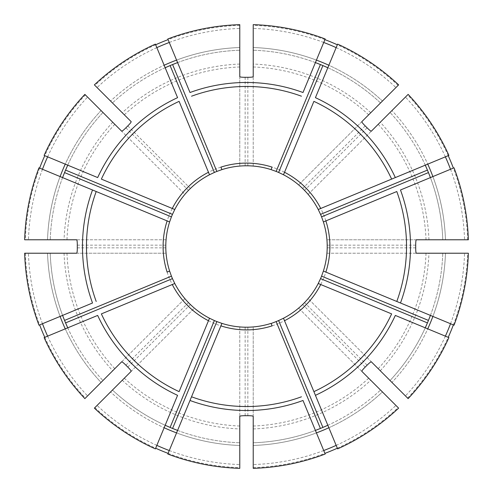 <?xml version="1.0" encoding="UTF-8"?>
<svg xmlns="http://www.w3.org/2000/svg" width="493" height="493" viewBox="0 0 493 493"><rect width="100%" height="100%" fill="white"/><g stroke="black" fill="none" stroke-linecap="round" stroke-linejoin="round"><path stroke-width="0.37" stroke-dasharray="2.46 1.85" d="M315.699 430.297A196.393 196.393 0 0 1 253.223 442.776L253.223 445.469L253.223 442.776A196.393 196.393 0 0 0 315.397 430.414L303.004 400.482M325.183 454.035L315.397 430.414M323.728 450.528A218.159 218.159 0 0 1 253.223 464.554L253.223 468.35M47.618 156.842A218.159 218.159 0 0 1 87.557 97.072L102.957 112.466A196.393 196.393 0 0 0 67.738 165.173L97.663 177.572M44.111 155.387L65.249 164.144A199.086 199.086 0 0 1 101.053 110.561L84.87 94.385M42.472 169.272A218.159 218.159 0 0 0 28.446 239.777L24.65 239.777M102.957 112.466A196.393 196.393 0 0 0 67.603 165.469M65.575 170.103A196.393 196.393 0 0 0 64.546 172.587M62.703 177.301A196.393 196.393 0 0 0 50.224 239.777A196.393 196.393 0 0 1 62.586 177.603L92.518 189.996M87.557 97.072L184.875 194.384L188.486 190.39A80.71 80.71 0 0 1 190.39 188.486L194.384 184.875A80.71 80.71 0 0 1 209.507 174.769L179.101 101.361M39.631 168.095A221.234 221.234 0 0 0 25.371 239.777L166.073 239.777A80.71 80.71 0 0 1 169.617 221.936M85.381 94.896A221.234 221.234 0 0 0 44.777 155.665M28.446 239.777L25.371 239.777M169.715 221.64A80.71 80.71 0 0 1 174.627 209.784M101.361 179.101L174.769 209.507A80.71 80.71 0 0 1 184.875 194.384L121.654 131.169M425.397 327.531A196.393 196.393 0 0 1 390.043 380.534L391.947 382.439L390.043 380.534A196.393 196.393 0 0 0 425.262 327.827L395.337 315.428M448.889 337.613L427.751 328.856A199.086 199.086 0 0 1 391.947 382.439L408.13 398.615M38.965 325.183L92.518 303.004M62.703 315.699A196.393 196.393 0 0 1 50.224 253.223L47.531 253.223L50.224 253.223A196.393 196.393 0 0 0 62.586 315.397M42.472 323.728A218.159 218.159 0 0 1 28.446 253.223L24.65 253.223M47.618 336.158A218.159 218.159 0 0 0 87.557 395.928L102.957 380.534A196.393 196.393 0 0 1 67.603 327.531M64.546 320.413A196.393 196.393 0 0 0 65.575 322.897M28.446 253.223L166.073 253.223L165.802 247.843A80.71 80.71 0 0 1 165.802 245.157L166.073 239.777L76.668 239.777M44.777 337.335A221.234 221.234 0 0 0 85.381 398.104L184.875 298.616L188.486 302.61A80.71 80.71 0 0 0 190.39 304.514L194.384 308.125L131.169 371.346M25.371 253.223A221.234 221.234 0 0 0 39.631 324.905M87.557 395.928L85.381 398.104M430.297 177.301A196.393 196.393 0 0 1 442.776 239.777L445.469 239.777L442.776 239.777A196.393 196.393 0 0 0 430.414 177.603L400.482 189.996M454.035 167.817L430.414 177.603M450.528 169.272A218.159 218.159 0 0 1 464.554 239.777L468.35 239.777M165.469 425.397A196.393 196.393 0 0 1 112.466 390.043L110.561 391.947L112.466 390.043A196.393 196.393 0 0 0 165.173 425.262L177.572 395.337M156.842 445.382A218.159 218.159 0 0 1 97.072 405.443L94.385 408.13M155.387 448.889L164.144 427.751A199.086 199.086 0 0 1 110.561 391.947A199.086 199.086 0 0 0 164.144 427.751M169.272 450.528A218.159 218.159 0 0 0 239.777 464.554L239.777 468.35M170.103 427.425A196.393 196.393 0 0 0 172.587 428.454M177.301 430.297A196.393 196.393 0 0 0 239.777 442.776A196.393 196.393 0 0 1 177.603 430.414L189.996 400.482M97.072 405.443L194.384 308.125M168.095 453.369A221.234 221.234 0 0 0 239.777 467.629L239.777 326.927A80.71 80.71 0 0 1 221.936 323.383M94.896 407.619A221.234 221.234 0 0 0 155.665 448.223M239.777 464.554L239.777 467.629M336.158 47.618A218.159 218.159 0 0 1 395.928 87.557L380.534 102.957A196.393 196.393 0 0 0 327.827 67.738L315.428 97.663M337.613 44.111L328.856 65.249A199.086 199.086 0 0 1 382.439 101.053L398.615 84.87M336.158 445.382A218.159 218.159 0 0 0 395.928 405.443L380.534 390.043A196.393 196.393 0 0 1 327.531 425.397M320.413 428.454A196.393 196.393 0 0 0 322.897 427.425M327.827 425.262A196.393 196.393 0 0 0 380.534 390.043A196.393 196.393 0 0 1 327.827 425.262L315.428 395.337M337.613 448.889L328.856 427.751A199.086 199.086 0 0 0 382.439 391.947L398.615 408.13M253.223 464.554L253.223 326.927L247.843 327.198A80.71 80.71 0 0 1 245.157 327.198L239.777 326.927L239.777 416.332M337.335 448.223A221.234 221.234 0 0 0 398.104 407.619L298.616 308.125L302.61 304.514A80.71 80.71 0 0 0 304.514 302.61L308.125 298.616L371.346 361.831M253.223 467.629A221.234 221.234 0 0 0 324.905 453.369M395.928 405.443L398.104 407.619M445.382 336.158A218.159 218.159 0 0 1 405.443 395.928L391.947 382.439A199.086 199.086 0 0 0 427.751 328.856M450.528 323.728A218.159 218.159 0 0 0 464.554 253.223L468.35 253.223M427.425 322.897A196.393 196.393 0 0 0 428.454 320.413M430.297 315.699A196.393 196.393 0 0 0 442.776 253.223A196.393 196.393 0 0 1 430.414 315.397L400.482 303.004M454.035 325.183L430.414 315.397A196.393 196.393 0 0 0 442.776 253.223M405.443 395.928L308.125 298.616A80.71 80.71 0 0 0 318.231 283.493L391.639 313.899M453.369 324.905A221.234 221.234 0 0 0 467.629 253.223L326.927 253.223A80.71 80.71 0 0 1 323.383 271.064M407.619 398.104A221.234 221.234 0 0 0 448.223 337.335M464.554 253.223L467.629 253.223M445.382 156.842A218.159 218.159 0 0 0 405.443 97.072L408.13 94.385M428.454 172.587A196.393 196.393 0 0 0 427.425 170.103M425.397 165.469A196.393 196.393 0 0 0 390.043 112.466A196.393 196.393 0 0 1 425.262 165.173L395.337 177.572M448.889 155.387L427.751 164.144A199.086 199.086 0 0 0 391.947 110.561A199.086 199.086 0 0 1 427.751 164.144M464.554 239.777L326.927 239.777L327.198 245.157A80.71 80.71 0 0 1 327.198 247.843L326.927 253.223L416.332 253.223M448.223 155.665A221.234 221.234 0 0 0 407.619 94.896L308.125 194.384A80.71 80.71 0 0 1 318.231 209.507L391.639 179.101M467.629 239.777A221.234 221.234 0 0 0 453.369 168.095M405.443 97.072L407.619 94.896M323.728 42.472A218.159 218.159 0 0 0 253.223 28.446L253.223 24.65M380.534 102.957A196.393 196.393 0 0 0 327.531 67.603M322.897 65.575A196.393 196.393 0 0 0 320.413 64.546M315.699 62.703A196.393 196.393 0 0 0 253.223 50.224A196.393 196.393 0 0 1 315.397 62.586L303.004 92.518M325.183 38.965L315.397 62.586A196.393 196.393 0 0 0 253.223 50.224M395.928 87.557L298.616 184.875L302.61 188.486A80.71 80.71 0 0 1 304.514 190.39L308.125 194.384L371.346 131.169M324.905 39.631A221.234 221.234 0 0 0 253.223 25.371L253.223 166.073A80.71 80.71 0 0 1 271.064 169.617M398.104 85.381A221.234 221.234 0 0 0 337.335 44.777M253.223 28.446L253.223 25.371M44.111 337.613L65.249 328.856A199.086 199.086 0 0 0 101.053 382.439L84.87 398.615M239.777 24.65L239.777 28.446A218.159 218.159 0 0 0 169.272 42.472M156.842 47.618A218.159 218.159 0 0 0 97.072 87.557L94.385 84.87M167.817 38.965L177.603 62.586A196.393 196.393 0 0 1 239.777 50.224A196.393 196.393 0 0 0 177.301 62.703M172.587 64.546A196.393 196.393 0 0 0 170.103 65.575M165.469 67.603A196.393 196.393 0 0 0 112.466 102.957A196.393 196.393 0 0 1 165.173 67.738L177.572 97.663M167.817 454.035L177.603 430.414A196.393 196.393 0 0 0 239.777 442.776M97.072 87.557L131.169 121.654M239.777 28.446L239.777 166.073L245.157 165.802A80.71 80.71 0 0 1 247.843 165.802L253.223 166.073L253.223 76.668M239.777 25.371A221.234 221.234 0 0 0 168.095 39.631M155.665 44.777A221.234 221.234 0 0 0 94.896 85.381M239.777 76.668L239.777 166.073A80.71 80.71 0 0 0 221.936 169.617M361.831 121.654L298.616 184.875A80.71 80.71 0 0 0 283.493 174.769L313.899 101.361M67.738 327.827A196.393 196.393 0 0 0 102.957 380.534A196.393 196.393 0 0 1 67.738 327.827L97.663 315.428M101.361 313.899L174.769 283.493M416.332 239.777L326.927 239.777A80.71 80.71 0 0 0 323.383 221.936M177.603 62.586L189.996 92.518M220.901 167.127L221.881 169.487M76.668 253.223L166.073 253.223A80.71 80.71 0 0 0 169.617 271.064M313.899 391.639L283.493 318.231M272.099 325.873L271.119 323.513M253.223 416.332L253.223 326.927A80.71 80.71 0 0 0 271.064 323.383M361.831 371.346L298.616 308.125M325.873 220.901L323.513 221.881M272.099 167.127L271.119 169.487M167.127 220.901L169.487 221.881M121.654 361.831L184.875 298.616M220.901 325.873L221.881 323.513M179.101 391.639L209.507 318.231M283.216 318.373A80.71 80.71 0 0 1 271.36 323.285M323.285 271.36A80.71 80.71 0 0 1 318.373 283.216M38.965 167.817L62.586 177.603A196.393 196.393 0 0 0 50.224 239.777M318.373 209.784A80.71 80.71 0 0 1 323.285 221.64M271.36 169.715A80.71 80.71 0 0 1 283.216 174.627M174.627 283.216A80.71 80.71 0 0 1 169.715 271.36M221.64 323.285A80.71 80.71 0 0 1 209.784 318.373M155.387 44.111L164.144 65.249A199.086 199.086 0 0 0 110.561 101.053A199.086 199.086 0 0 1 164.144 65.249M167.127 272.099L169.487 271.119M209.784 174.627A80.71 80.71 0 0 1 221.64 169.715M325.873 272.099L323.513 271.119M253.223 445.469A199.086 199.086 0 0 0 316.426 432.897A199.086 199.086 0 0 1 253.223 445.469M101.053 110.561A199.086 199.086 0 0 0 65.249 164.144M60.103 176.574A199.086 199.086 0 0 0 47.531 239.777A199.086 199.086 0 0 1 60.103 176.574M114.801 124.316A179.649 179.649 0 0 0 66.974 239.777M163.374 239.777A83.397 83.397 0 0 1 182.965 192.473M112.743 122.252A182.564 182.564 0 0 0 64.059 239.777M47.531 253.223A199.086 199.086 0 0 0 60.103 316.426A199.086 199.086 0 0 1 47.531 253.223M66.974 253.223A179.649 179.649 0 0 0 114.801 368.684M182.965 300.527A83.397 83.397 0 0 1 163.374 253.223M64.059 253.223A182.564 182.564 0 0 0 112.743 370.748M445.469 239.777A199.086 199.086 0 0 0 432.897 176.574A199.086 199.086 0 0 1 445.469 239.777M176.574 432.897A199.086 199.086 0 0 0 239.777 445.469A199.086 199.086 0 0 1 176.574 432.897M124.316 378.199A179.649 179.649 0 0 0 239.777 426.026M239.777 329.626A83.397 83.397 0 0 1 192.473 310.035M122.252 380.257A182.564 182.564 0 0 0 239.777 428.941M328.856 427.751A199.086 199.086 0 0 0 382.439 391.947M253.223 426.026A179.649 179.649 0 0 0 368.684 378.199M300.527 310.035A83.397 83.397 0 0 1 253.223 329.626M253.223 428.941A182.564 182.564 0 0 0 370.748 380.257M432.897 316.426A199.086 199.086 0 0 0 445.469 253.223A199.086 199.086 0 0 1 432.897 316.426M378.199 368.684A179.649 179.649 0 0 0 426.026 253.223M329.626 253.223A83.397 83.397 0 0 1 310.035 300.527M380.257 370.748A182.564 182.564 0 0 0 428.941 253.223M425.262 165.173A196.393 196.393 0 0 0 390.043 112.466M426.026 239.777A179.649 179.649 0 0 0 378.199 124.316M310.035 192.473A83.397 83.397 0 0 1 329.626 239.777M428.941 239.777A182.564 182.564 0 0 0 380.257 122.252M382.439 101.053A199.086 199.086 0 0 0 328.856 65.249M316.426 60.103A199.086 199.086 0 0 0 253.223 47.531A199.086 199.086 0 0 1 316.426 60.103M368.684 114.801A179.649 179.649 0 0 0 253.223 66.974M253.223 163.374A83.397 83.397 0 0 1 300.527 182.965M370.748 112.743A182.564 182.564 0 0 0 253.223 64.059M65.249 328.856A199.086 199.086 0 0 0 101.053 382.439M239.777 47.531A199.086 199.086 0 0 0 176.574 60.103A199.086 199.086 0 0 1 239.777 47.531M239.777 66.974A179.649 179.649 0 0 0 124.316 114.801M192.473 182.965A83.397 83.397 0 0 1 239.777 163.374M245.157 77.296L245.157 165.802M247.843 77.296L247.843 165.802M415.704 245.157L327.198 245.157M415.704 247.843L327.198 247.843M367.094 365.19L304.514 302.61M365.19 367.094L302.61 304.514M247.843 415.704L247.843 327.198M245.157 415.704L245.157 327.198M127.81 367.094L190.39 304.514M125.906 365.19L188.486 302.61M77.296 247.843L165.802 247.843M77.296 245.157L165.802 245.157M125.906 127.81L188.486 190.39M127.81 125.906L190.39 188.486M365.19 125.906L302.61 188.486M367.094 127.81L304.514 190.39M239.777 64.059A182.564 182.564 0 0 0 122.252 112.743"/><path stroke-width="0.74" d="M208.471 320.727A83.397 83.397 0 0 1 172.273 284.529L101.361 313.899A160.028 160.028 0 0 0 179.101 391.639L209.507 318.231L214.375 320.542A80.71 80.71 0 0 0 216.858 321.572L221.936 323.383L189.996 400.482L220.901 325.873A83.397 83.397 0 0 0 272.099 325.873L271.064 323.383A80.71 80.71 0 0 1 221.936 323.383A80.71 80.71 0 0 1 221.64 323.285M253.223 468.35A221.955 221.955 0 0 0 325.183 454.035L303.004 400.482A164.021 164.021 0 0 1 189.996 400.482L167.817 454.035A221.955 221.955 0 0 0 239.777 468.35L239.777 416.332C240.14 415.913 241.934 415.704 245.157 415.704A169.21 169.21 0 0 0 247.843 415.704C251.066 415.704 252.86 415.913 253.223 416.332L253.223 468.35M60.103 176.574A199.086 199.086 0 0 1 65.249 164.144L67.738 165.173L65.575 170.103A196.393 196.393 0 0 0 62.703 177.301M102.957 112.466L101.053 110.561M84.87 94.385A221.955 221.955 0 0 0 44.111 155.387L97.663 177.572A164.021 164.021 0 0 1 177.572 97.663L155.387 44.111A221.955 221.955 0 0 0 94.385 84.87L131.169 121.654C131.206 122.215 130.084 123.626 127.81 125.906A169.21 169.21 0 0 0 125.906 127.81C123.626 130.084 122.215 131.206 121.654 131.169L84.87 94.385M47.618 156.842A218.159 218.159 0 0 0 42.472 169.272M67.603 165.469A196.393 196.393 0 0 0 65.575 170.103L172.458 214.375A80.71 80.71 0 0 0 171.428 216.858L169.617 221.936A80.71 80.71 0 0 1 169.715 221.64M62.586 177.603L64.546 172.587L171.428 216.858M44.777 155.665A221.234 221.234 0 0 0 39.631 168.095M174.627 209.784A80.71 80.71 0 0 1 209.784 174.627M315.428 395.337L337.613 448.889A221.955 221.955 0 0 0 398.615 408.13L361.831 371.346C361.794 370.785 362.916 369.374 365.19 367.094A169.21 169.21 0 0 0 367.094 365.19C369.374 362.916 370.785 361.794 371.346 361.831L408.13 398.615A221.955 221.955 0 0 0 448.889 337.613L395.337 315.428A164.021 164.021 0 0 1 315.428 395.337L313.899 391.639L315.428 395.337M318.373 283.216A80.71 80.71 0 0 1 318.231 283.493L320.727 284.529A83.397 83.397 0 0 1 284.529 320.727L283.493 318.231A80.71 80.71 0 0 0 318.231 283.493L320.542 278.625A80.71 80.71 0 0 0 321.572 276.142L323.383 271.064A80.71 80.71 0 0 1 323.285 271.36M432.897 316.426A199.086 199.086 0 0 1 427.751 328.856L425.262 327.827L427.425 322.897A196.393 196.393 0 0 0 430.297 315.699M169.715 271.36A80.71 80.71 0 0 1 169.617 271.064L167.127 272.099A83.397 83.397 0 0 1 167.127 220.901L38.965 167.817A221.955 221.955 0 0 0 24.65 239.777L76.668 239.777C77.087 240.14 77.296 241.934 77.296 245.157A169.21 169.21 0 0 0 77.296 247.843C77.296 251.066 77.087 252.86 76.668 253.223L24.65 253.223A221.955 221.955 0 0 0 38.965 325.183L92.518 303.004A164.021 164.021 0 0 1 92.518 189.996L169.617 221.936A80.71 80.71 0 0 0 169.617 271.064L171.428 276.142A80.71 80.71 0 0 0 172.458 278.625L174.769 283.493L172.273 284.529M42.472 323.728A218.159 218.159 0 0 0 47.618 336.158M62.703 315.699A196.393 196.393 0 0 0 67.603 327.531M60.103 316.426A199.086 199.086 0 0 0 65.249 328.856L67.738 327.827L65.575 322.897L172.458 278.625M171.428 276.142L64.546 320.413L62.586 315.397M39.631 324.905A221.234 221.234 0 0 0 44.777 337.335M396.791 191.53L325.873 220.901L396.791 191.53A160.028 160.028 0 0 1 396.791 301.469L454.035 325.183A221.955 221.955 0 0 0 468.35 253.223L416.332 253.223C415.913 252.86 415.704 251.066 415.704 247.843A169.21 169.21 0 0 0 415.704 245.157C415.704 241.934 415.913 240.14 416.332 239.777L468.35 239.777A221.955 221.955 0 0 0 454.035 167.817L400.482 189.996A164.021 164.021 0 0 1 400.482 303.004L323.383 271.064A80.71 80.71 0 0 0 323.383 221.936L321.572 216.858A80.71 80.71 0 0 0 320.542 214.375L318.231 209.507A80.71 80.71 0 0 1 318.373 209.784M176.574 432.897A199.086 199.086 0 0 1 164.144 427.751L165.173 425.262L170.103 427.425A196.393 196.393 0 0 0 177.301 430.297M94.385 408.13A221.955 221.955 0 0 0 155.387 448.889L177.572 395.337A164.021 164.021 0 0 1 97.663 315.428L44.111 337.613A221.955 221.955 0 0 0 84.87 398.615L121.654 361.831C122.215 361.794 123.626 362.916 125.906 365.19A169.21 169.21 0 0 0 127.81 367.094C130.084 369.374 131.206 370.785 131.169 371.346L94.385 408.13M156.842 445.382A218.159 218.159 0 0 0 169.272 450.528M165.469 425.397A196.393 196.393 0 0 0 170.103 427.425L214.375 320.542M177.603 430.414L172.587 428.454L216.858 321.572M155.665 448.223A221.234 221.234 0 0 0 168.095 453.369M391.639 179.101L395.337 177.572L391.639 179.101A160.028 160.028 0 0 0 313.899 101.361L283.493 174.769A80.71 80.71 0 0 1 318.231 209.507L391.639 179.101M380.534 102.957L382.439 101.053M316.426 60.103A199.086 199.086 0 0 1 328.856 65.249L327.827 67.738L322.897 65.575A196.393 196.393 0 0 0 315.699 62.703M398.615 84.87A221.955 221.955 0 0 0 337.613 44.111L315.428 97.663A164.021 164.021 0 0 1 395.337 177.572L448.889 155.387A221.955 221.955 0 0 0 408.13 94.385L371.346 131.169C370.785 131.206 369.374 130.084 367.094 127.81A169.21 169.21 0 0 0 365.19 125.906C362.916 123.626 361.794 122.215 361.831 121.654L398.615 84.87M323.728 450.528A218.159 218.159 0 0 0 336.158 445.382M315.699 430.297A196.393 196.393 0 0 0 327.531 425.397M316.426 432.897A199.086 199.086 0 0 0 328.856 427.751L327.827 425.262L322.897 427.425L278.625 320.542L283.493 318.231M271.119 323.513L276.142 321.572L320.413 428.454L315.397 430.414M380.534 390.043L382.439 391.947M324.905 453.369A221.234 221.234 0 0 0 337.335 448.223M221.881 169.487L220.901 167.127A83.397 83.397 0 0 1 272.099 167.127L271.064 169.617A80.71 80.71 0 0 1 271.36 169.715M221.64 169.715A80.71 80.71 0 0 1 221.936 169.617A80.71 80.71 0 0 1 271.064 169.617L276.142 171.428A80.71 80.71 0 0 1 278.625 172.458L283.493 174.769A80.71 80.71 0 0 0 283.216 174.627M445.382 336.158A218.159 218.159 0 0 0 450.528 323.728M425.397 327.531A196.393 196.393 0 0 0 427.425 322.897L320.542 278.625M430.414 315.397L428.454 320.413L321.572 276.142M448.223 337.335A221.234 221.234 0 0 0 453.369 324.905M172.458 214.375L174.769 209.507L172.273 208.471A83.397 83.397 0 0 1 208.471 172.273L209.507 174.769L214.375 172.458A80.71 80.71 0 0 1 216.858 171.428L221.936 169.617M450.528 169.272A218.159 218.159 0 0 0 445.382 156.842M430.297 177.301A196.393 196.393 0 0 0 425.397 165.469M432.897 176.574A199.086 199.086 0 0 0 427.751 164.144L425.262 165.173L427.425 170.103L320.542 214.375M321.572 216.858L428.454 172.587L430.414 177.603M453.369 168.095A221.234 221.234 0 0 0 448.223 155.665M336.158 47.618A218.159 218.159 0 0 0 323.728 42.472M327.531 67.603A196.393 196.393 0 0 0 322.897 65.575L278.625 172.458M315.397 62.586L320.413 64.546L276.142 171.428M325.183 38.965A221.955 221.955 0 0 0 253.223 24.65L253.223 76.668C252.86 77.087 251.066 77.296 247.843 77.296A169.21 169.21 0 0 0 245.157 77.296C241.934 77.296 240.14 77.087 239.777 76.668L239.777 24.65A221.955 221.955 0 0 0 167.817 38.965L189.996 92.518A164.021 164.021 0 0 1 303.004 92.518L325.183 38.965M337.335 44.777A221.234 221.234 0 0 0 324.905 39.631M169.272 42.472A218.159 218.159 0 0 0 156.842 47.618M177.301 62.703A196.393 196.393 0 0 0 165.469 67.603M168.095 39.631A221.234 221.234 0 0 0 155.665 44.777M209.507 318.231A80.71 80.71 0 0 1 174.769 283.493M172.273 208.471L101.361 179.101A160.028 160.028 0 0 1 179.101 101.361L208.471 172.273M320.727 284.529L391.639 313.899A160.028 160.028 0 0 1 313.899 391.639L284.529 320.727M276.142 321.572A80.71 80.71 0 0 0 278.625 320.542M323.513 221.881L323.383 221.936A80.71 80.71 0 0 1 327.21 246.5M176.574 60.103A199.086 199.086 0 0 0 164.144 65.249L165.173 67.738L170.103 65.575L214.375 172.458M216.858 171.428L172.587 64.546L177.603 62.586M102.957 380.534L101.053 382.439M298.616 308.125A80.71 80.71 0 0 1 283.216 318.373M323.285 221.64A80.71 80.71 0 0 1 323.383 221.936L325.873 220.901A83.397 83.397 0 0 1 325.873 272.099L396.791 301.469M184.875 298.616A80.71 80.71 0 0 1 174.627 283.216M209.784 318.373A80.71 80.71 0 0 1 194.384 308.125M191.53 396.791A160.028 160.028 0 0 0 301.469 396.791M284.529 172.273A83.397 83.397 0 0 1 320.727 208.471M301.469 96.209A160.028 160.028 0 0 0 191.53 96.209M96.209 191.53A160.028 160.028 0 0 0 96.209 301.469"/></g></svg>
